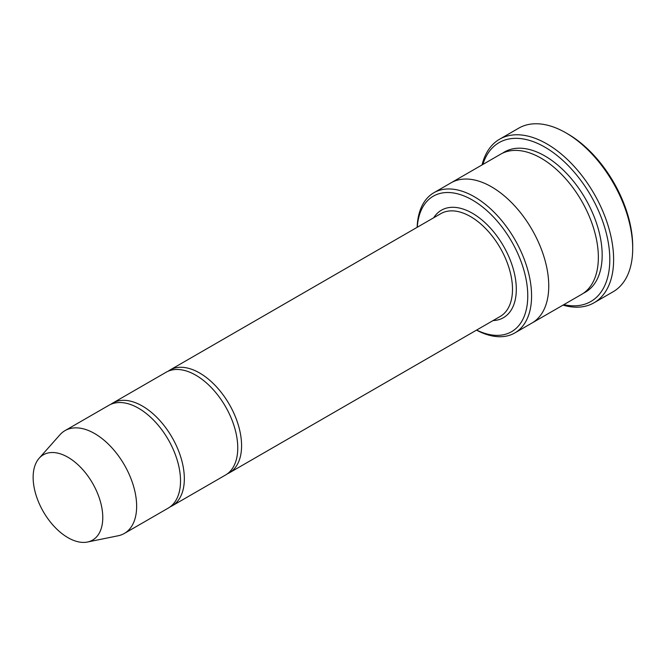 <?xml version="1.0" encoding="UTF-8"?>
<svg xmlns="http://www.w3.org/2000/svg" width="666" height="666" viewBox="0 0 666 666"><rect width="100%" height="100%" fill="white"/><g stroke="black" fill="none" stroke-linecap="round" stroke-linejoin="round"><path stroke-width="1" d="M170.08 506.909A59.357 34.274 -120 0 0 172.044 505.91A59.357 34.274 -120 0 0 181.144 458.341A59.357 34.274 -120 0 0 142.366 406.035A59.357 34.274 -120 0 0 112.687 403.096A59.357 34.274 -120 0 0 110.839 404.304M112.687 403.096L166.109 372.252A59.357 34.274 60 0 1 195.787 375.191A59.357 34.274 60 0 1 234.565 427.505A59.357 34.274 60 0 1 225.466 475.066L172.044 505.91M476.623 330.061A78.247 45.171 -120 0 0 527.747 294.255A78.247 45.171 -120 0 0 473.834 200.882A78.247 45.171 -120 0 0 417.266 227.248M450.715 183.017A80.944 46.737 60 0 1 451.04 182.825A80.944 46.737 60 0 1 491.516 186.838A80.944 46.737 60 0 1 544.397 258.167A80.944 46.737 60 0 1 531.984 323.027A80.944 46.737 60 0 1 531.659 323.218M531.984 323.027L581.593 294.389A80.944 46.737 60 0 0 593.997 229.52A80.944 46.737 60 0 0 541.117 158.192A80.944 46.737 60 0 0 500.649 154.187L451.04 182.825A80.944 46.737 60 0 1 491.516 186.83A80.944 46.737 60 0 1 544.397 258.167A80.944 46.737 60 0 1 531.984 323.027L514.818 332.942A80.944 46.737 -120 0 0 527.222 268.073A80.944 46.737 -120 0 0 474.342 196.753A80.944 46.737 -120 0 0 433.874 192.74A80.944 46.737 -120 0 0 417.149 227.314M476.506 330.128A80.944 46.737 -120 0 0 514.818 332.942M499.625 139.194L518.706 128.18A94.439 54.52 60 0 1 565.925 132.859L567.832 133.958A91.742 52.964 60 0 1 632.7 246.32L632.7 248.518A94.439 54.52 60 0 1 613.145 291.75L594.064 302.764A94.439 54.52 -120 0 0 608.541 227.089A94.439 54.52 -120 0 0 546.844 143.873A94.439 54.52 -120 0 0 499.625 139.194A94.439 54.52 -120 0 0 482.051 164.918M227.314 473.859A59.357 34.274 -120 0 0 229.287 472.868A59.357 34.274 -120 0 0 238.386 425.299A59.357 34.274 -120 0 0 199.609 372.993A59.357 34.274 -120 0 0 169.922 370.055A59.357 34.274 -120 0 0 168.082 371.262M39.119 458.283L59.907 434.815A59.357 34.274 60 0 1 64.993 430.636L108.874 405.303A59.357 34.274 60 0 1 138.553 408.241A59.357 34.274 60 0 1 177.331 460.547A59.357 34.274 60 0 1 168.232 508.116L124.351 533.449A59.357 34.274 60 0 1 118.19 535.764L87.471 542.024A49.242 28.43 60 0 1 43.34 511.679A49.242 28.43 60 0 1 39.119 458.283A49.242 28.43 60 0 1 67.957 457.259A49.242 28.43 60 0 1 101.249 504.903A49.242 28.43 60 0 1 87.471 542.024M64.993 430.636A59.357 34.274 60 0 1 94.672 433.574A59.357 34.274 60 0 1 133.45 485.88A59.357 34.274 60 0 1 124.351 533.449M563.819 304.645A91.742 52.964 -120 0 0 590.809 195.604A91.742 52.964 -120 0 0 482.875 164.444M562.995 305.128A94.439 54.52 -120 0 0 594.064 302.764M567.832 133.958L565.925 132.859A94.439 54.52 60 0 1 632.7 248.518M493.065 320.571A62.055 35.831 -120 0 0 503.463 246.029A62.055 35.831 -120 0 0 433.708 217.757M502.597 153.163A80.944 46.737 60 0 1 544.938 155.994A80.944 46.737 60 0 1 598.318 229.054A80.944 46.737 60 0 1 583.458 293.207M229.287 472.868L500.208 316.45A59.357 34.274 -120 0 0 500.208 247.91A59.357 34.274 -120 0 0 440.85 213.636L169.922 370.055M451.04 182.825L433.874 192.74"/></g></svg>
